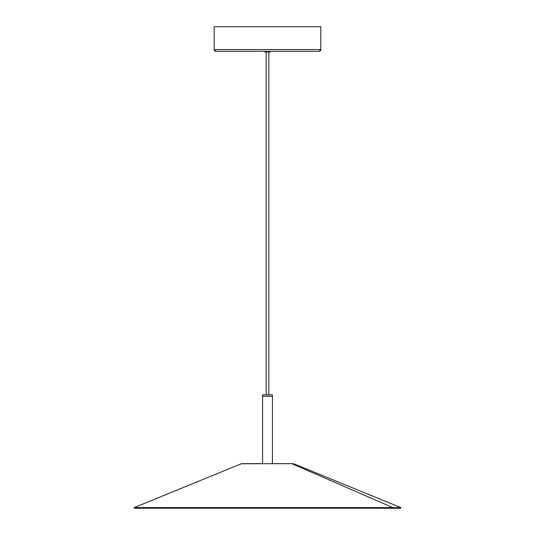 <?xml version="1.0" encoding="UTF-8"?>
<svg xmlns="http://www.w3.org/2000/svg" width="535" height="535" viewBox="0 0 535 535"><rect width="100%" height="100%" fill="white"/><g stroke="black" fill="none" stroke-linecap="round" stroke-linejoin="round"><path stroke-width="0.8" d="M134.432 508.25L400.568 508.25L392.543 508.25L392.79 507.601L392.543 508.25L134.432 508.25L134.171 507.601L400.829 507.601L392.79 507.601L292.07 463.751L392.79 507.601L134.171 507.601L241.352 463.751L291.568 463.644A1.404 1.317 90 0 1 292.07 463.751L293.648 463.751L292.07 463.751A1.404 1.317 -90 0 0 291.568 463.644L293.648 463.751L400.829 507.601L400.568 508.25M242.93 463.751L241.352 463.751M262.585 394.87L262.585 396.274L272.415 396.274L272.415 394.87L262.585 394.87L262.585 463.644L262.585 396.274L272.415 396.274L272.415 463.644L272.415 394.87L262.585 394.87M266.169 52.015L266.169 394.87L266.169 52.015M268.831 394.87L268.831 52.015L268.831 394.87M214.167 26.75L320.833 26.75L214.167 26.75L214.167 49.554A1.752 1.752 -90 0 0 215.919 51.313L319.081 51.313L215.919 51.313L214.167 49.554L320.833 49.554A1.752 1.752 90 0 1 319.081 51.313A1.752 1.752 -90 0 0 320.833 49.554L214.167 49.554M214.174 41.797L214.174 37.671M320.833 41.503L320.833 37.965M320.833 41.87L320.833 49.554L319.081 51.313M320.833 26.75L320.833 37.59M214.181 40.82L214.181 40.486M320.833 39.637L320.833 38.874M265.046 52.015L269.954 52.015L265.046 52.015L264.698 51.313L264.698 51.661A0.348 0.348 90 0 0 265.046 52.015A0.348 0.348 -90 0 1 264.698 51.661L270.309 51.661L264.698 51.661L264.691 51.313M269.954 52.015A0.348 0.348 90 0 0 270.302 51.661L269.881 52.015M270.302 51.661L270.302 51.313L270.309 51.661M243.432 463.644L262.585 463.644M272.415 463.644L291.568 463.644M292.424 463.825L293.113 463.644M242.576 463.825L241.887 463.644"/></g></svg>
